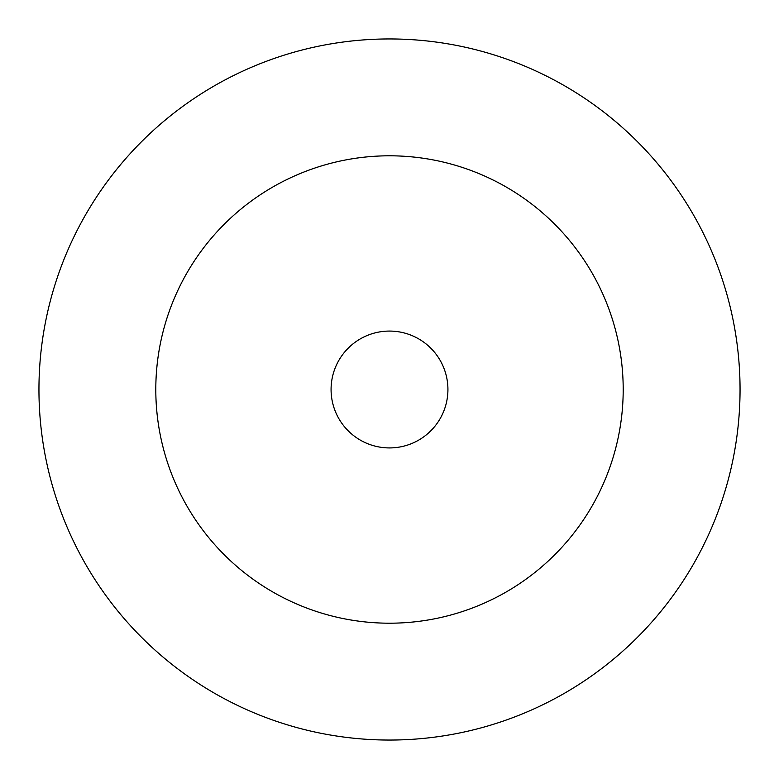 <?xml version="1.0" encoding="UTF-8"?>
<svg xmlns="http://www.w3.org/2000/svg" width="779" height="779" viewBox="0 0 779 779"><rect width="100%" height="100%" fill="white"/><g stroke="black" fill="none" stroke-linecap="round" stroke-linejoin="round"><path stroke-width="1.17" d="M623.2 389.5A233.7 233.7 0 0 0 389.5 155.8A233.7 233.7 0 0 0 155.8 389.5A233.7 233.7 0 0 0 389.5 623.2A233.7 233.7 0 0 0 623.2 389.5M740.05 389.5A350.55 350.55 0 0 0 389.5 38.95A350.55 350.55 0 0 0 38.95 389.5A350.55 350.55 0 0 0 389.5 740.05A350.55 350.55 0 0 0 740.05 389.5M447.925 389.5A58.425 58.425 0 0 0 389.5 331.075A58.425 58.425 0 0 0 331.075 389.5A58.425 58.425 0 0 0 389.5 447.925A58.425 58.425 0 0 0 447.925 389.5"/></g></svg>
